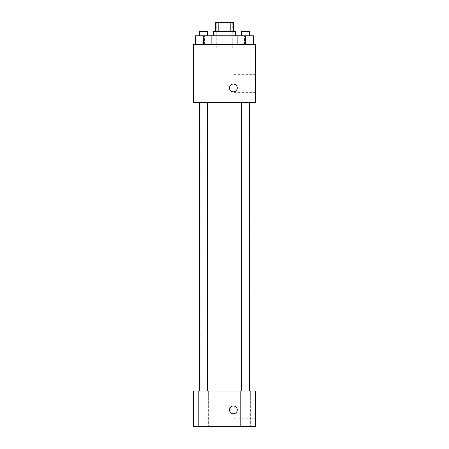 <?xml version="1.0" encoding="UTF-8"?>
<svg xmlns="http://www.w3.org/2000/svg" width="449" height="449" viewBox="0 0 449 449"><rect width="100%" height="100%" fill="white"/><g stroke="black" fill="none" stroke-linecap="round" stroke-linejoin="round"><path stroke-width="0.34" stroke-dasharray="2.25 1.68" d="M224.5 49.093L216.727 49.093L224.5 49.093M224.5 22.45L216.727 22.45L224.5 22.45M230.197 31.329L230.197 22.45L233.379 22.45L233.379 31.329L218.803 31.329L233.379 31.329M230.197 22.45L215.621 22.45L215.621 31.329L218.803 31.329L215.621 31.329M235.602 31.329L213.398 31.329M213.398 35.774L235.602 35.774L213.398 35.774M218.803 31.329L218.803 22.45M203.363 44.653L203.363 35.774L195.59 35.774L203.363 35.774L203.363 44.653L203.363 35.774L199.367 35.774L211.131 35.774L211.131 44.653L195.59 44.653L211.131 44.653L195.59 44.653L211.131 44.653L195.59 44.653L211.131 44.653L203.363 44.653L211.131 44.653L211.131 35.774L245.637 35.774L237.869 35.774L237.869 44.653L253.41 44.653L237.869 44.653L253.41 44.653L245.637 44.653L245.637 35.774L237.869 35.774L237.869 44.653L237.869 35.774M224.5 44.653L204.519 44.653L224.5 44.653M255.582 44.653L193.418 44.653L193.418 102.383L255.582 102.383L255.582 44.653M193.418 87.948L193.418 91.837L193.418 87.948M224.5 102.383L200.074 102.383L224.5 102.383M245.637 102.383L241.641 102.383L245.637 102.383M203.363 102.383L207.359 102.383L203.363 102.383M255.582 83.508L255.582 92.393L255.582 83.508M233.379 84.064A3.884 3.884 0 0 0 230.017 89.89A3.884 3.884 0 0 0 236.746 89.89A3.884 3.884 0 0 0 233.379 84.064A3.884 3.884 0 0 0 230.017 89.89A3.884 3.884 0 0 0 236.746 89.89A3.884 3.884 0 0 0 233.379 84.064M233.379 91.837A3.884 3.884 0 0 1 230.017 86.006A3.884 3.884 0 0 1 236.746 86.006A3.884 3.884 0 0 1 233.379 91.837M233.951 83.508L233.951 92.393L233.951 83.508M224.5 391.023L200.074 391.023L224.5 391.023M245.637 391.023L240.647 391.023L245.637 391.023M203.363 391.023L208.353 391.023L203.363 391.023M255.582 391.023L193.418 391.023L193.418 426.55L255.582 426.55L255.582 391.023M233.379 406.014A3.884 3.884 0 0 0 230.017 411.84A3.884 3.884 0 0 0 236.746 411.84A3.884 3.884 0 0 0 233.379 406.014A3.884 3.884 0 0 0 230.017 411.84A3.884 3.884 0 0 0 236.746 411.84A3.884 3.884 0 0 0 233.379 406.014M193.418 413.782L193.418 406.014L193.418 413.782M255.582 418.777L255.582 401.019L255.582 418.777L233.951 418.777L233.951 401.019L233.951 418.777M250.626 426.55L240.647 426.55L250.626 426.55L240.647 426.55L250.626 426.55L250.626 391.023L250.626 426.55M208.353 426.55L198.374 426.55L208.353 426.55L198.374 426.55L208.353 426.55L208.353 391.023L208.353 426.55M233.379 413.782A3.884 3.884 0 0 1 230.017 407.956A3.884 3.884 0 0 1 236.746 407.956A3.884 3.884 0 0 1 233.379 413.782M253.41 35.774L253.41 44.653L245.637 44.653L253.41 44.653L253.41 35.774L241.641 35.774L249.633 35.774L245.637 35.774L245.637 44.653L237.869 44.653L253.41 44.653L237.869 44.653M241.641 35.774L241.641 31.329L249.633 31.329L241.641 31.329L249.633 31.329L249.633 35.774M245.637 44.653L245.637 35.774M195.59 44.653L195.59 35.774L195.59 44.653L195.59 35.774L203.363 35.774M199.367 35.774L199.367 31.329L207.359 31.329L199.367 31.329L207.359 31.329L207.359 35.774M216.727 22.45L216.727 49.093M232.273 22.45L232.273 49.093M244.481 44.653L244.481 35.774M204.519 44.653L204.519 35.774M233.951 92.393L255.582 92.393M233.951 74.629L255.582 74.629M248.926 391.023L248.926 102.383M200.074 391.023L200.074 102.383M207.359 391.023L207.359 102.383M199.367 391.023L199.367 102.383M249.633 391.023L249.633 102.383M241.641 391.023L241.641 102.383M198.374 426.55L198.374 391.023L198.374 426.55M240.647 426.55L240.647 391.023L240.647 426.55M233.951 401.019L255.582 401.019"/><path stroke-width="0.67" d="M218.803 31.329L218.803 22.45L215.621 22.45L215.621 31.329M218.803 22.45L233.379 22.45L233.379 31.329M230.197 31.329L230.197 22.45M213.398 35.774L213.398 31.329L235.602 31.329L235.602 35.774M237.869 44.653L237.869 35.774L195.59 35.774L195.59 44.653M193.418 44.653L255.582 44.653L255.582 102.383L193.418 102.383L193.418 44.653M233.379 91.837A3.884 3.884 0 0 1 230.017 86.006A3.884 3.884 0 0 1 236.746 86.006A3.884 3.884 0 0 1 233.379 91.837M193.418 391.023L255.582 391.023L255.582 426.55L193.418 426.55L193.418 391.023M233.379 413.782A3.884 3.884 0 0 1 230.017 407.956A3.884 3.884 0 0 1 236.746 407.956A3.884 3.884 0 0 1 233.379 413.782M237.869 35.774L253.41 35.774L253.41 44.653L253.41 35.774M245.637 44.653L245.637 35.774M249.633 35.774L249.633 31.329L241.641 31.329L241.641 35.774M203.363 44.653L203.363 35.774M211.131 44.653L211.131 35.774L211.131 44.653M207.359 35.774L207.359 31.329L199.367 31.329L199.367 35.774M241.641 102.383L241.641 391.023M249.633 102.383L249.633 391.023M207.359 391.023L207.359 102.383M199.367 391.023L199.367 102.383"/></g></svg>
